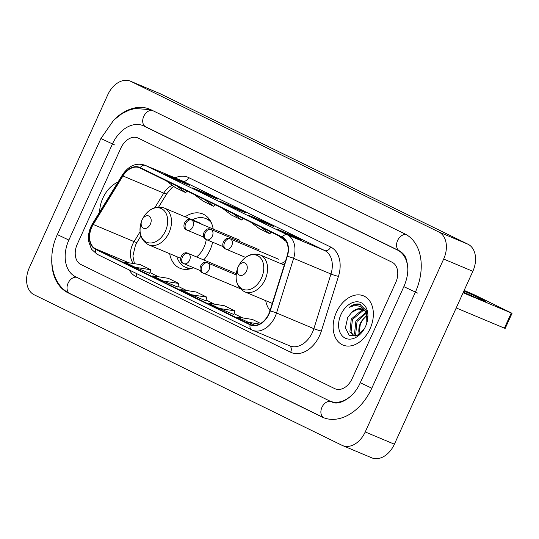 <?xml version="1.0" encoding="UTF-8"?>
<svg xmlns="http://www.w3.org/2000/svg" width="539" height="539" viewBox="0 0 539 539"><rect width="100%" height="100%" fill="white"/><g stroke="black" fill="none" stroke-linecap="round" stroke-linejoin="round"><path stroke-width="0.81" d="M203.729 259.953A29.436 20.671 -67.2 0 0 209.961 250.197A29.436 20.671 -67.2 0 0 212.642 242.227M213.195 229.068A29.436 20.671 -67.2 0 0 202.779 213.97A29.436 20.671 -67.2 0 0 185.133 216.799M285.407 261.455A29.436 20.671 -67.2 0 0 281.203 263.78M169.65 253.667A29.436 20.671 -67.2 0 0 179.979 268.247A29.436 20.671 -67.2 0 0 193.501 267.708M265.72 300.647A29.436 20.671 -67.2 0 0 270.032 310.626M370.084 328.696A26.66 18.717 -67.2 0 0 363.576 295.891A26.66 18.717 -67.2 0 0 336.424 312.236A26.66 18.717 -67.2 0 0 342.932 345.048A26.66 18.717 -67.2 0 0 370.084 328.696A26.66 18.717 -67.2 0 0 363.576 295.891A26.66 18.717 -67.2 0 0 336.424 312.236A26.66 18.717 -67.2 0 0 342.932 345.048A26.66 18.717 -67.2 0 0 370.084 328.696M117.974 182.121A26.66 18.717 -67.2 0 0 102.909 198.049A26.66 18.717 -67.2 0 0 99.634 212.063A26.66 18.717 -67.2 0 1 102.909 198.049A26.66 18.717 -67.2 0 1 117.974 182.121M268.853 313.765A17.774 12.478 112.8 0 1 250.75 324.667A17.774 12.478 112.8 0 1 250.291 324.458L95.666 248.85A17.774 12.478 112.8 0 1 93.234 224.46L122.932 175.97A17.774 12.478 112.8 0 1 139.588 167.797A17.774 12.478 112.8 0 1 140.046 168.006L282.059 237.45A17.774 12.478 112.8 0 1 287.044 256.22L269.951 310.875A17.774 12.478 112.8 0 1 268.853 313.765M269.129 313.907A18.218 12.795 -67.2 0 0 270.261 310.942L287.348 256.288A18.218 12.795 -67.2 0 0 282.241 237.045L140.228 167.602A18.218 12.795 -67.2 0 0 122.683 175.768L92.984 224.251A18.218 12.795 -67.2 0 0 95.484 249.254L250.109 324.862A18.218 12.795 -67.2 0 0 269.129 313.907M149.667 273.354L135.228 267.29L150.785 269.749L149.667 273.354M163.277 281.008L178.833 283.467L168.316 278.319L152.759 275.867L163.277 281.008L177.722 287.065M233.818 314.507L219.38 308.443L234.937 310.895L233.818 314.507M205.77 300.789L191.325 294.725L206.882 297.184L205.77 300.789M77.266 244.194A16.662 11.696 -67.2 0 0 80.904 264.508L334.753 388.639A16.662 11.696 -67.2 0 0 335.184 388.835A16.662 11.696 -67.2 0 0 352.156 378.614L395.727 282.551A16.662 11.696 -67.2 0 0 392.089 262.244L138.24 138.112A16.662 11.696 -67.2 0 0 137.809 137.917A16.662 11.696 -67.2 0 0 120.837 148.131L77.266 244.194A16.662 11.696 -67.2 0 0 80.904 264.508L334.753 388.639A16.662 11.696 -67.2 0 0 335.184 388.835A16.662 11.696 -67.2 0 0 352.156 378.614L395.727 282.551A16.662 11.696 -67.2 0 0 392.089 262.244L138.24 138.112A16.662 11.696 -67.2 0 0 137.809 137.917A16.662 11.696 -67.2 0 0 120.837 148.131L77.266 244.194M164.617 174.178L179.197 180.302L189.721 185.443L175.135 179.319L164.617 174.178A4.44 3.16 116.1 0 1 164.732 174.225L175.195 179.346M248.762 215.324L263.349 221.448L273.866 226.596L259.286 220.464L248.762 215.324A4.44 3.16 116.1 0 1 248.883 215.378L259.347 220.491M276.817 229.041L291.397 235.166L301.921 240.313L287.334 234.182L276.817 229.041A4.44 3.16 116.1 0 1 276.931 229.095L287.395 234.209M192.666 187.889L207.252 194.02L217.769 199.161L203.183 193.036L192.666 187.889A4.44 3.16 116.1 0 1 192.78 187.943L203.243 193.063M220.714 201.606L235.3 207.731L245.818 212.878L231.231 206.754L220.714 201.606A4.44 3.16 116.1 0 1 220.835 201.66L231.292 206.774M150.785 269.749L140.268 264.609L124.711 262.149L135.228 267.29M234.937 310.895L224.413 305.754L208.862 303.295L219.38 308.443M260.62 323.454L252.468 319.472L236.911 317.013L255.001 325.34M206.882 297.184L196.364 292.037L180.808 289.578L191.325 294.725M235.3 207.731L235.024 208.344M207.252 194.02L206.976 194.626M291.397 235.166L291.121 235.779M263.349 221.448L263.072 222.061M179.197 180.302L178.921 180.909M247.428 322.154L259.508 324.067M178.833 283.467L177.715 287.071M222.371 208.263L231.332 214.96L241.849 220.101L242.941 218.322M232.888 213.404L241.849 220.101M250.419 221.98L259.38 228.677L269.898 233.818L270.989 232.039M260.943 227.121L269.898 233.818M278.474 235.698L286.236 241.499M194.323 194.545L203.284 201.242L213.801 206.383L214.893 204.604M204.84 199.693L213.801 206.383M166.275 180.828L175.229 187.525L185.753 192.672L186.844 190.887M176.792 185.975L185.753 192.672M363.71 318.023A27.772 19.498 -67.2 0 0 361.245 322.618A27.772 19.498 -67.2 0 0 358.853 329.538M407.834 269.749A29.989 21.061 -67.2 0 0 397.593 250.109L143.745 125.978A29.989 21.061 -67.2 0 0 142.97 125.627A29.989 21.061 -67.2 0 0 112.422 144.021L68.851 240.077A29.989 21.061 -67.2 0 0 75.399 276.642L329.248 400.773A29.989 21.061 -67.2 0 0 330.016 401.124A29.989 21.061 -67.2 0 0 352.001 394.986M29.328 267.701A22.214 15.597 -67.2 0 0 34.179 294.786L342.029 445.322A22.214 15.597 -67.2 0 0 342.602 445.578A22.214 15.597 -67.2 0 0 365.226 431.955L443.664 259.043A22.214 15.597 -67.2 0 0 438.813 231.965L130.964 81.429A22.214 15.597 -67.2 0 0 130.391 81.167A22.214 15.597 -67.2 0 0 107.766 94.79L29.328 267.701M342.602 445.578L371.769 457.833A22.214 15.597 -67.2 0 0 394.393 444.21L472.831 271.299A22.214 15.597 -67.2 0 0 467.98 244.214L160.13 93.678A22.214 15.597 -67.2 0 0 159.564 93.422L130.391 81.167M51.757 259.98A47.762 33.539 -67.2 0 0 68.055 292.818L321.911 416.95A47.762 33.539 -67.2 0 0 323.137 417.509A47.762 33.539 -67.2 0 0 371.789 388.215L415.367 292.151A47.762 33.539 -67.2 0 0 404.93 233.926L151.082 109.794A47.762 33.539 -67.2 0 0 149.855 109.242A47.762 33.539 -67.2 0 0 113.736 120.103M360.611 322.746A13.886 9.749 -67.2 0 0 360.53 322.922L361.332 321.345L367.086 315.126M361.541 320.981A19.438 13.65 -67.2 0 0 360.672 322.74A19.438 13.65 -67.2 0 0 359.425 326.014M355.976 336.053L354.534 333.735L355.888 320.974L365.893 312.519M356.575 335.837L355.693 334.22L357.047 321.46L366.284 313.206M355.908 336.073L353.463 335.615L349.905 331.795L351.26 319.027L361.379 310.545L364.175 310.39M354.056 335.824L351.064 332.28L352.418 319.512L362.538 311.037L364.64 310.835M366.823 323.009L366.608 310.909L359.648 304.124C356.205 303.477 352.749 304.548 349.299 307.338C356.609 304.016 362.161 305.781 365.961 312.627A13.886 9.749 -67.2 0 0 362.275 309.197A13.886 9.749 -67.2 0 0 351.704 312.431L357.909 309.09L362.646 309.366M365.961 312.627L367.652 317.72M358.812 334.672L360.524 322.915A13.886 9.749 -67.2 0 0 359.54 325.61A13.886 9.749 -67.2 0 0 359.324 334.328M351.704 312.431L347.702 317.518L345.384 327.975L349.279 335.352L356.919 335.696L364.229 328.945M365.523 326.472A19.438 13.65 -67.2 0 0 366.911 322.706A19.438 13.65 -67.2 0 0 359.971 302.244A19.438 13.65 -67.2 0 0 340.985 314.466A19.438 13.65 -67.2 0 0 344.468 337.751A19.438 13.65 -67.2 0 0 364.411 328.655A19.438 13.65 -67.2 0 0 365.523 326.472M349.299 307.338L355.464 304.394L360.706 304.488M463.911 290.959A22.214 0.633 -155.6 0 1 480.148 298.525A22.214 0.633 -155.6 0 1 485.754 301.597A22.214 0.633 -155.6 0 1 463.392 292.111M463.095 292.765L512.05 313.294L474.179 294.739L464.16 290.413M512.05 313.294L505.171 328.46L456.21 307.937M238.029 267.041A6.663 4.683 -67.2 0 0 237.558 268.328A6.663 4.683 -67.2 0 0 239.936 275.348A6.663 4.683 -67.2 0 0 246.444 271.157A6.663 4.683 -67.2 0 0 245.252 263.173A6.663 4.683 -67.2 0 0 238.413 266.293A6.663 4.683 -67.2 0 0 238.029 267.041M141.959 220.06A6.663 4.683 -67.2 0 0 141.481 221.354A6.663 4.683 -67.2 0 0 143.866 228.368A6.663 4.683 -67.2 0 0 150.374 224.177A6.663 4.683 -67.2 0 0 149.182 216.193A6.663 4.683 -67.2 0 0 142.343 219.312A6.663 4.683 -67.2 0 0 141.959 220.06M196.56 256.941A19.997 14.041 -67.2 0 0 203.998 247.28A19.997 14.041 -67.2 0 0 206.242 239.518M176.866 256.699A26.384 18.521 -67.2 0 0 185.537 267.27A26.384 18.521 -67.2 0 0 192.16 268.24M185.537 267.27L186.993 267.883A26.384 18.521 -67.2 0 0 190.382 268.799M210.453 221.017A26.384 18.521 -67.2 0 0 207.427 219.238L205.972 218.625A26.384 18.521 -67.2 0 0 192.356 219.831M211.301 222.674A26.384 18.521 -67.2 0 0 205.972 218.625M201.667 224.231A19.997 14.041 -67.2 0 0 199.12 222.674L164.173 207.993C155.926 205.46 148.973 208.667 143.307 217.608A18.366 12.896 -67.2 0 1 162.151 209.017A18.366 12.896 -67.2 0 1 165.446 231.015A18.366 12.896 -67.2 0 1 147.504 242.563A18.366 12.896 -67.2 0 1 140.942 223.234L141.481 221.354M93.234 224.46L134.063 241.607A17.774 12.478 -67.2 0 0 132.621 244.335A17.774 12.478 -67.2 0 0 133.403 263.524M140.066 231.817L134.063 241.607A9.998 1.516 31.5 0 0 137.095 242.213L135.417 245.38L132.897 256.018L134.454 263.686M250.291 324.458L251.214 324.849M175.007 177.857A27.772 19.498 112.8 0 1 188.657 177.587L330.67 247.03A27.772 19.498 112.8 0 1 338.458 276.366L321.365 331.02A27.772 19.498 112.8 0 1 290.642 352.243L136.017 276.635A5.552 3.948 116.1 0 0 136.677 273.61M136.017 276.635A27.772 19.498 112.8 0 1 129.326 270.012M140.228 167.602A5.552 3.948 -63.9 0 1 145.382 165.433L287.395 234.876A22.214 15.597 112.8 0 1 293.62 258.336L276.534 312.991A22.214 15.597 112.8 0 1 275.153 316.609A22.214 15.597 112.8 0 1 252.528 330.232A22.214 15.597 112.8 0 1 251.956 329.976A5.552 3.948 -63.9 0 1 251.814 329.908A5.552 3.948 -63.9 0 1 250.109 324.862M95.484 249.254A5.552 3.948 116.1 0 0 97.188 254.293L251.814 329.908L289.861 345.917A22.214 15.597 -67.2 0 0 312.492 332.293A22.214 15.597 -67.2 0 0 313.873 328.675L330.959 274.021A22.214 15.597 -67.2 0 0 324.727 250.554L182.714 181.111A22.214 15.597 -67.2 0 0 182.142 180.855L144.809 165.17A22.214 15.597 112.8 0 1 145.382 165.433L182.714 181.111A5.552 3.948 116.1 0 0 188.657 177.587M270.261 310.942A5.552 0.532 -162.6 0 1 276.534 312.991L313.873 328.675A5.552 0.532 17.4 0 0 321.365 331.02M330.67 247.03A5.552 3.948 116.1 0 1 324.727 250.554L287.395 234.876A5.552 3.948 116.1 0 0 282.241 237.045M122.683 175.768A5.552 0.842 -148.5 0 1 122.306 175.054L92.607 223.537C89.211 229.25 87.877 235.172 88.598 241.317L91.468 249.22L97.188 254.293A5.552 3.948 116.1 0 0 97.33 254.361M338.458 276.366A5.552 0.532 17.4 0 1 330.959 274.021L293.62 258.336A5.552 0.532 -162.6 0 0 287.348 256.288M92.984 224.251A5.552 0.842 -148.5 0 1 92.607 223.537M290.642 352.243A5.552 3.948 116.1 0 0 289.578 345.795M172.237 185.288A17.774 12.478 -67.2 0 0 163.762 193.124L154.861 207.656M122.932 175.97L163.762 193.124A9.998 1.516 31.5 0 0 166.794 193.723L158.661 207.003M95.666 248.85L128.909 262.81M158.567 276.783L149.916 272.552L158.54 276.776M186.615 290.501L177.964 286.27L186.588 290.494M206.013 299.994L214.637 304.212M242.718 317.929L234.067 313.698L242.691 317.929M331.438 401.69A8.887 6.32 -63.9 0 1 331.674 401.798L332.206 402.04C337.731 405.759 353.274 399.055 360.274 382.724L371.795 388.201M70.245 293.742A8.887 6.32 -63.9 0 1 70.009 293.634A8.887 6.32 -63.9 0 1 67.907 283.602A8.887 6.32 -63.9 0 1 76.74 277.295M324.101 417.873A8.887 6.32 -63.9 0 1 323.865 417.765L70.009 293.634C51.555 285.023 46.691 256.975 57.336 234.586L68.857 240.064M57.336 234.586L100.908 138.523L114.612 144.937M152.429 110.455A8.887 6.32 116.1 0 0 143.59 116.754A8.887 6.32 116.1 0 0 145.698 126.786L399.547 250.918C406.089 255.203 406.325 258.646 407.7 265.875C408.286 272.552 406.999 279.478 403.846 286.66L360.274 382.724M406.13 234.559A8.887 6.32 116.1 0 0 397.405 240.98A8.887 6.32 116.1 0 0 399.547 250.918M417.55 293.075L403.846 286.66M324.195 417.92L323.865 417.765A8.887 6.32 -63.9 0 1 321.877 407.464A8.887 6.32 -63.9 0 1 331 401.535M160.13 93.678L130.964 81.429M467.98 244.214L438.813 231.965M472.831 271.299L443.664 259.043M394.393 444.21L365.226 431.955M70.131 293.688L68.055 292.818M145.813 126.847L143.745 125.978M399.655 250.972L397.593 250.109M504.396 328.17L511.275 313.004M237.012 270.207A18.366 12.896 -67.2 0 0 243.574 289.544A18.366 12.896 -67.2 0 0 261.516 277.996A18.366 12.896 -67.2 0 0 258.221 255.998A18.366 12.896 -67.2 0 0 239.377 264.588C245.043 255.648 251.996 252.441 260.243 254.974A19.997 14.041 -67.2 0 1 265.121 279.579A19.997 14.041 -67.2 0 1 244.753 291.842C237.173 287.725 234.593 280.516 237.012 270.207L237.558 268.328M180.511 258.235L148.683 244.861A19.997 14.041 -67.2 0 0 169.051 232.599A19.997 14.041 -67.2 0 0 164.173 207.993M209.812 219.973A26.627 18.697 -67.2 0 0 207.67 219.339M188.899 269.123L187.235 267.984A26.627 18.697 -67.2 0 0 189.189 269.069M240.273 288.688L203.041 273.044A5.552 3.948 -63.9 0 0 203.19 273.111A5.552 3.901 -67.2 0 0 203.331 273.172A5.552 3.901 -67.2 0 0 208.984 269.769A5.552 3.901 -67.2 0 0 207.771 262.998A5.552 3.948 116.1 0 0 201.835 266.522A5.552 3.948 -63.9 0 0 203.041 273.044C196.546 270.942 201.781 259.421 207.63 262.931A5.552 3.901 -67.2 0 1 207.771 262.998M200.589 270.686L183.617 263.544A5.552 3.948 -63.9 0 0 183.765 263.611A5.552 3.901 -67.2 0 0 183.907 263.672A5.552 3.901 -67.2 0 0 189.56 260.27A5.552 3.901 -67.2 0 0 188.347 253.498A5.552 3.948 116.1 0 0 182.411 257.022A5.552 3.948 -63.9 0 0 183.617 263.544C177.122 261.442 182.357 249.921 188.205 253.431A5.552 3.901 -67.2 0 1 188.347 253.498M245.589 257.406L225.78 249.072A5.552 3.948 -63.9 0 0 225.929 249.139A5.552 3.901 -67.2 0 0 226.07 249.207A5.552 3.901 -67.2 0 0 231.723 245.797A5.552 3.901 -67.2 0 0 230.51 239.026A5.552 3.948 116.1 0 0 224.574 242.55A5.552 3.948 -63.9 0 0 225.78 249.072C219.285 246.97 224.52 235.455 230.369 238.966A5.552 3.901 -67.2 0 1 230.51 239.026M223.328 246.714L206.356 239.572A5.552 3.948 -63.9 0 0 206.504 239.639A5.552 3.901 -67.2 0 0 206.646 239.707A5.552 3.901 -67.2 0 0 212.299 236.298A5.552 3.901 -67.2 0 0 211.086 229.533A5.552 3.948 116.1 0 0 205.15 233.057A5.552 3.948 -63.9 0 0 206.356 239.572C199.861 237.477 205.096 225.956 210.944 229.466A5.552 3.901 -67.2 0 1 211.086 229.533M203.904 237.214L186.932 230.079A5.552 3.948 -63.9 0 0 187.08 230.146A5.552 3.901 -67.2 0 0 187.222 230.207A5.552 3.901 -67.2 0 0 192.874 226.804A5.552 3.901 -67.2 0 0 191.662 220.033A5.552 3.948 116.1 0 0 185.726 223.557A5.552 3.948 -63.9 0 0 186.932 230.079C180.437 227.977 185.672 216.456 191.52 219.966A5.552 3.901 -67.2 0 1 191.662 220.033M144.809 165.17C136.111 162.434 128.605 165.729 122.306 175.054M173.706 186.386L171.934 187.68L166.794 193.723M140.908 235.988L137.095 242.213M206.019 299.987L214.67 304.212M150.893 109.707L135.046 108.48L128.902 110.219L121.915 113.695L113.749 120.089L100.908 138.523M145.159 126.544L145.698 126.786M145.51 126.692L142.97 125.627M272.289 303.41L244.753 291.842M284.275 265.067L260.243 254.974M238.413 266.293L239.377 264.588M148.683 244.861C141.103 240.751 138.523 233.542 140.942 223.234M142.343 219.312L143.307 217.608M207.663 219.339L209.651 219.73M236.136 274.903L207.63 262.931M236.284 273.63L188.205 253.431M278.495 259.178L230.369 238.966M259.07 249.678L210.944 229.466M239.646 240.185L191.52 219.966"/></g></svg>
